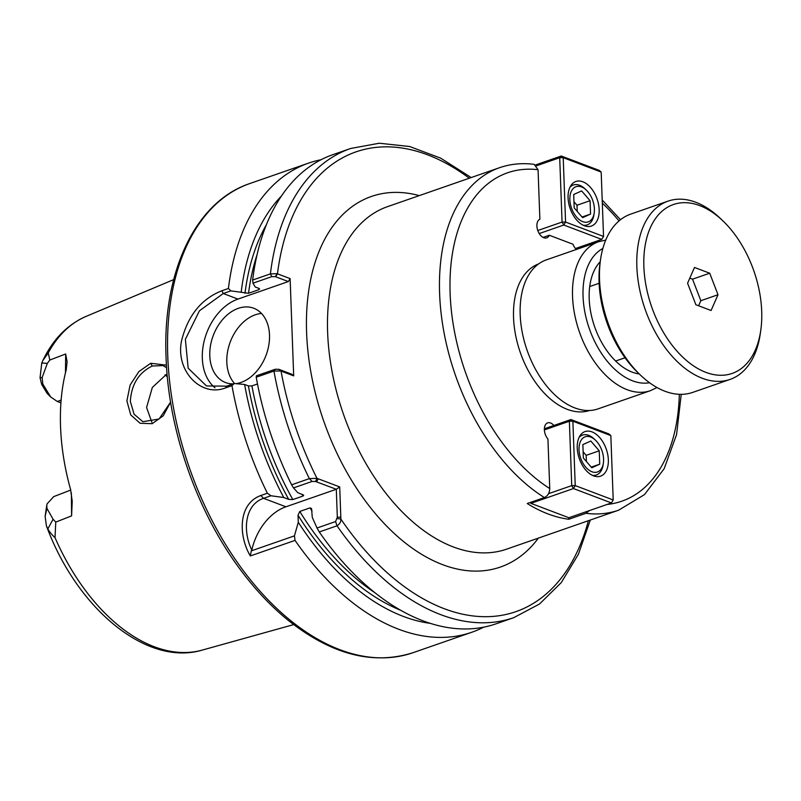 <?xml version="1.0" encoding="UTF-8"?>
<svg xmlns="http://www.w3.org/2000/svg" width="801" height="801" viewBox="0 0 801 801"><rect width="100%" height="100%" fill="white"/><g stroke="black" fill="none" stroke-linecap="round" stroke-linejoin="round"><path stroke-width="1.2" d="M589.366 510.607L585.982 513.291L568.81 519.268A181.306 109.847 -109.2 0 1 548.124 513.972A181.306 109.847 -109.2 0 1 527.238 503.519L544.41 497.551C547.814 495.909 549.596 492.905 549.746 488.54L547.934 439.038A9.932 6.018 -109.2 0 1 544.36 429.526A9.932 6.018 -109.2 0 1 547.654 422.878A9.932 6.018 -109.2 0 1 553.881 425.471M568.75 517.686L568.81 519.268M585.01 245.226A9.932 6.018 -109.2 0 1 584.88 246.488M576.38 249.451A9.932 6.018 -109.2 0 1 572.965 244.225L549.286 235.254A9.932 6.018 -109.2 0 1 546.703 237.857A9.932 6.018 -109.2 0 1 537.851 230.708A9.932 6.018 -109.2 0 1 539.874 219.214L538.062 169.712L534.207 164.365C522.082 162.803 510.527 163.915 499.544 167.699A181.306 109.847 70.8 0 0 441.822 318.978A181.306 109.847 70.8 0 0 544.41 497.551M538.673 263.879A77.617 47.029 70.8 0 0 515.654 335.429A77.617 47.029 70.8 0 0 567.348 409.371A77.617 47.029 70.8 0 0 589.656 410.482M549.286 235.254L543.068 237.416M639.248 373.947A62.088 37.617 -109.2 0 1 589.196 298.753A62.088 37.617 -109.2 0 1 600.229 261.767M317.026 528.009L319.269 531.964L337.011 525.796C339.744 524.084 341.036 521.851 340.886 519.088L339.714 486.928L316.986 478.327L309.356 478.638L291.614 484.805L293.506 487.909L312.08 481.451L315.514 481.481L336.3 489.271L337.321 517.216L335.599 521.551L317.026 528.009L312.29 517.396L311.539 508.555L310.047 507.884L299.784 511.459L298.032 515.263L298.292 522.262L294.448 535.859L251.294 550.868L251.824 550.087C242.633 531.534 244.325 504.81 263.549 498.322M280.68 370.943L278.748 369.271L275.174 369.271L256.38 375.809L256.22 377.221L273.952 371.053L280.68 370.943L293.687 375.859L290.122 278.598L277.106 273.682L270.398 273.882L252.655 280.05L252.986 283.184L271.779 276.645L275.354 276.645L277.106 273.682M605.736 240.08L598.607 241.722L546.252 259.925A78.858 47.78 70.8 0 0 522.242 332.355A78.858 47.78 70.8 0 0 574.848 407.929A78.858 47.78 70.8 0 0 598.057 408.88L650.412 390.678L657.02 387.544M71.369 492.905L71.599 515.874L72.21 501.196L70.588 489.511A178.823 108.345 70.8 0 1 66.203 369.852L67.104 361.782L65.662 353.972L65.492 372.675M46.788 505.241L45.126 516.305L46.418 525.846L47.84 528.94C49.652 532.064 52.045 534.958 55.019 537.641L55.76 522.102L53.066 519.208L46.939 508.395L46.788 505.241L47.169 503.749L53.757 496.61M47.84 528.94L53.066 519.208M47.349 363.364L49.812 360.039L48.25 352.951L42.884 360.49L41.762 362.993L40.05 377.742L41.672 384.39L47.189 393.501L50.683 396.986L42.773 383.979L42.143 377.541L47.349 363.364L41.762 363.013M60.916 402.853L57.332 401.491L50.683 396.986M65.662 353.972L49.812 360.039M167.319 376.82A135.93 82.363 70.8 0 0 165.046 374.878M55.76 522.102L71.599 515.874M166.428 365.166L150.718 363.274L138.933 371.524L130.102 385.041L126.888 400.931L130.743 414.928L140.105 423.268L152.17 423.679L163.184 415.859L170.593 402.172M260.836 495.509L263.559 498.322L270.938 495.759L267.374 493.236L260.836 495.509C237.797 503.819 238.468 536.089 250.333 555.944L251.294 550.868M250.333 555.944L295.028 540.395L294.448 535.859M251.814 550.087A49.672 35.244 110.7 0 1 285.917 506.793L336.3 489.271L339.714 486.928M295.028 540.395A248.36 150.478 70.8 0 0 398.698 629.256A248.36 150.478 70.8 0 0 471.789 632.259A248.36 150.478 70.8 0 0 483.614 627.193M298.292 522.262A236.555 143.319 70.8 0 0 430.167 623.338M321.051 159.739A248.36 150.478 70.8 0 0 308.625 163.094A248.36 150.478 70.8 0 0 228.415 288.48L221.867 290.763C201.351 298.893 187.925 315.524 181.587 340.625C175.169 371.103 201.201 397.466 225.431 387.924L231.97 385.651A248.36 150.478 70.8 0 0 267.374 493.236M256.22 377.221A248.36 150.478 70.8 0 0 291.614 484.805M270.938 495.759L283.774 497.511L288.72 499.383L292.826 499.584L303.088 496.009L303.699 495.178L297.772 492.645L293.506 487.909M257.481 383.969L251.935 385.892L248.39 385.912L244.625 384.48A236.555 143.319 70.8 0 0 283.774 497.511M244.625 384.48L234.252 383.509L226.653 386.152L206.498 385.952L188.175 368.21L185.371 339.334L199.439 310.798L223.259 293.516L230.848 290.873L228.415 288.48M231.97 385.651L234.252 383.509M170.583 402.142L159.079 419.003L142.888 421.706L134.057 414.197L130.333 401.361C131.414 384.43 138.723 372.655 152.25 366.037L163.004 365.576L166.588 367.719M167.049 373.797L152.34 387.434L146.573 407.499L151.89 422.327M230.848 290.873L248.54 293.266L258.803 289.692L258.993 288.41L255.229 286.988L252.986 283.184M281.531 195.915A236.555 143.319 70.8 0 0 241.231 291.854M275.354 276.645L288.34 281.562L290.122 278.598M471.198 177.562L440.64 158.127L409.651 146.513L379.263 143.229L350.608 148.495L332.876 154.663A248.36 150.478 70.8 0 0 252.655 280.05M278.748 369.271L291.734 374.197L293.687 375.859M319.269 531.964A248.36 150.478 70.8 0 0 496.029 623.829L513.761 617.661L539.504 604.014L561.301 582.577L578.402 554.252L590.307 520.049M261.486 313.451A39.74 28.195 -69.3 0 0 226.813 362.232A39.74 28.195 -69.3 0 0 234.593 383.539M233.181 383.879A39.74 28.195 110.7 0 1 225.572 382.558A39.74 28.195 110.7 0 1 209.792 355.784A39.74 28.195 110.7 0 1 223.699 318.337A39.74 28.195 110.7 0 1 253.727 308.235A39.74 28.195 110.7 0 1 269.506 335.018A39.74 28.195 110.7 0 1 235.975 383.669M214.988 387.774A49.672 35.244 110.7 0 1 204.395 340.125A49.672 35.244 110.7 0 1 237.947 299.083L288.34 281.562M259.634 289.041L258.993 288.41A228.495 138.443 70.8 0 0 258.803 289.692M599.238 450.813L599.729 464.18L591.789 467.764L583.358 457.982L582.868 444.605L590.808 441.021L599.238 450.813L586.172 455.348L586.392 461.506M583.138 451.824L586.172 455.348M599.729 464.18L591.238 467.133M590.657 437.026A18.623 11.284 -109.2 0 1 595.453 440.17A18.623 11.284 -109.2 0 1 603.383 462.968A18.623 11.284 -109.2 0 1 590.007 470.818A18.623 11.284 -109.2 0 1 579.013 448.39A18.623 11.284 -109.2 0 1 590.657 437.026M595.453 440.17L594.142 438.918A21.106 12.786 70.8 0 0 588.705 435.354A21.106 12.786 70.8 0 0 582.497 435.103A21.106 12.786 70.8 0 0 579.103 437.376M592.289 475.303A21.106 12.786 70.8 0 0 596.365 474.983A21.106 12.786 70.8 0 0 603.123 464.76L603.383 462.968M610.843 435.594L613.206 499.974L611.423 502.938L613.206 499.974L575.228 485.586L573.456 488.55L571.734 485.616L575.228 485.586L572.875 421.206L610.843 435.594L608.89 433.922L570.923 419.544L572.875 421.206L569.371 421.236L570.923 419.544L544.37 428.775M530.362 502.437L530.903 503.348L529.982 502.567M568.87 517.736L530.903 503.348L573.456 488.55L611.423 502.938L568.87 517.736M544.38 429.927L569.371 421.236L571.734 485.616L548.525 493.686M591.979 431.879A23.589 14.298 -109.2 0 1 607.729 454.487A23.589 14.298 -109.2 0 1 600.54 476.164A23.589 14.298 -109.2 0 1 593.601 475.874A23.589 14.298 -109.2 0 1 577.851 453.256A23.589 14.298 -109.2 0 1 585.04 431.589A23.589 14.298 -109.2 0 1 591.979 431.879M582.617 217.662L574.187 207.88L573.696 194.503L581.636 190.918L590.067 200.701L590.557 214.077L582.617 217.662M590.557 214.077L582.067 217.021M590.067 200.701L577 205.246L577.231 211.404M573.967 201.722L577 205.246M582.768 221.657A18.623 11.284 -109.2 0 1 569.972 196.305A18.623 11.284 -109.2 0 1 586.282 190.067A18.623 11.284 -109.2 0 1 594.212 212.866A18.623 11.284 -109.2 0 1 582.768 221.657M583.118 225.201A21.106 12.786 70.8 0 0 587.193 224.881A21.106 12.786 70.8 0 0 593.952 214.658L594.212 212.866M586.282 190.067L584.97 188.816A21.106 12.786 70.8 0 0 579.534 185.251A21.106 12.786 70.8 0 0 573.326 185.001A21.106 12.786 70.8 0 0 569.932 187.274M536.66 165.717L559.709 157.707L561.261 156.005L563.213 157.677L559.709 157.707L562.062 222.077L565.566 222.057L563.784 225.021L562.062 222.077L537.781 230.528M539.223 233.562L563.784 225.021L601.751 239.399L603.533 236.435L601.751 239.399L575.498 248.53M601.181 172.055L603.533 236.435L565.566 222.057L563.213 157.677L601.181 172.055L599.228 170.393L561.261 156.005L535.689 164.896M584.43 225.772A23.589 14.298 -109.2 0 1 568.69 203.154A23.589 14.298 -109.2 0 1 575.869 181.487A23.589 14.298 -109.2 0 1 582.808 181.767A23.589 14.298 -109.2 0 1 598.557 204.385A23.589 14.298 -109.2 0 1 591.368 226.052A23.589 14.298 -109.2 0 1 584.43 225.772M709.716 273.211L718.006 294.738L711.078 310.498L695.869 304.73L687.578 283.214L694.497 267.454L709.716 273.211L692.545 279.179L700.835 300.705L698.612 305.772M689.801 278.147L692.545 279.179M718.006 294.738L700.835 300.705M722.722 220.696L720.099 218.202A94.378 57.181 70.8 0 0 695.829 202.273A94.378 57.181 70.8 0 0 668.054 201.131L630.737 214.107A94.378 57.181 70.8 0 0 600.51 259.784L599.999 263.369A89.412 54.168 70.8 0 0 638.067 372.825L640.69 375.329A94.378 57.181 70.8 0 0 664.96 391.248A94.378 57.181 70.8 0 0 692.735 392.39L730.061 379.414A94.378 57.181 70.8 0 0 760.279 333.737L760.79 330.152A89.412 54.168 70.8 0 0 722.722 220.696A89.412 54.168 70.8 0 0 699.734 205.607A89.412 54.168 70.8 0 0 643.874 266.653A89.412 54.168 70.8 0 0 705.851 372.345A89.412 54.168 70.8 0 0 760.79 330.152M600.51 259.784A94.378 57.181 70.8 0 0 640.69 375.329M668.054 201.131A94.378 57.181 70.8 0 0 639.318 287.819A94.378 57.181 70.8 0 0 702.287 378.272A94.378 57.181 70.8 0 0 730.061 379.414M607.028 504.46A173.857 105.332 70.8 0 0 679.328 394.312M619.033 220.916A173.857 105.332 70.8 0 0 602.322 203.164M538.062 169.712A173.857 105.332 70.8 0 0 450.132 293.607A173.857 105.332 70.8 0 0 549.746 488.54M585.982 513.291A181.306 109.847 70.8 0 0 618.642 510.187L644.485 494.607L664.149 468.715L676.575 434.563L681.23 394.352M618.642 510.187L506.673 549.136A181.306 109.847 -109.2 0 1 453.316 546.943A181.306 109.847 -109.2 0 1 332.365 373.176A181.306 109.847 -109.2 0 1 387.564 206.638L499.544 167.699M419.293 195.614A196.205 118.878 70.8 0 0 323.644 420.825A196.205 118.878 70.8 0 0 538.392 538.102M337.251 518.547L340.886 519.088A243.394 147.464 70.8 0 0 588.405 520.71M469.296 178.222A243.394 147.464 70.8 0 0 277.476 273.812L275.694 276.776M279.098 369.401L281.051 371.073A243.394 147.464 70.8 0 0 316.986 478.327L315.514 481.481M598.607 241.722A78.858 47.78 70.8 0 0 572.545 296.52A78.858 47.78 70.8 0 0 627.203 389.727A78.858 47.78 70.8 0 0 650.412 390.678M602.853 248.47A71.399 43.264 70.8 0 0 583.058 296.43A71.399 43.264 70.8 0 0 649.551 382.738M46.939 508.395L45.126 516.305M40.05 377.742L42.143 377.541M42.773 383.979L41.672 384.39M57.332 401.491L61.136 400.019M55.019 537.641A176.811 107.124 70.8 0 0 154.192 646.717A176.811 107.124 70.8 0 0 202.333 650.072L293.667 624.61M42.533 361.221C52.666 339.584 67.244 324.615 86.268 316.315A176.811 107.124 70.8 0 0 48.25 352.951M308.625 163.094L249.832 183.539A248.36 150.478 70.8 0 0 167.759 356.135A248.36 150.478 70.8 0 0 339.904 649.701A248.36 150.478 70.8 0 0 412.996 652.705L471.789 632.259M312.08 481.451L309.356 478.638A248.36 150.478 70.8 0 1 273.952 371.053L275.174 369.271M318.337 478.828L316.555 481.791M337.321 517.216L340.825 517.186M335.599 521.551L337.011 525.796A248.36 150.478 70.8 0 0 513.761 617.661M263.559 498.322L285.917 506.793M248.39 385.912A230.978 139.945 70.8 0 0 288.72 499.383M251.935 385.892A228.495 138.443 70.8 0 0 292.826 499.584M302.137 494.297A228.495 138.443 70.8 0 0 303.088 496.009M150.718 363.274L152.25 366.037M226.653 386.152L225.431 387.924M237.947 299.083L223.259 293.516L221.867 290.763M271.779 276.645L270.398 273.882A248.36 150.478 70.8 0 1 350.608 148.495M298.032 515.263A230.978 139.945 70.8 0 0 400.58 610.232M299.784 511.459A228.495 138.443 70.8 0 0 374.688 592.56M310.047 507.884A228.495 138.443 70.8 0 0 312.06 511.118M266.463 224.55A230.978 139.945 70.8 0 0 244.996 293.276M257.121 254.478A228.495 138.443 70.8 0 0 248.54 293.266M620.495 219.714L602.202 200.04M86.268 316.315L173.687 279.619M53.437 496.73L70.738 490.052M202.333 650.072C146.132 666.923 76.596 607.999 46.418 525.846M249.832 183.539C195.284 201.682 162.313 272.11 166.067 357.556C168.41 431.028 197.517 513.291 241.772 571.513C256.02 590.417 271.319 606.547 287.679 619.894C331.023 654.487 372.795 665.421 412.996 652.705M593.691 475.914L596.365 474.983M579.824 436.034L582.497 435.103M584.52 225.802L587.193 224.881M570.652 185.932L573.326 185.001M615.609 361.041L625.03 357.757M589.706 286.558L599.128 283.284"/></g></svg>
